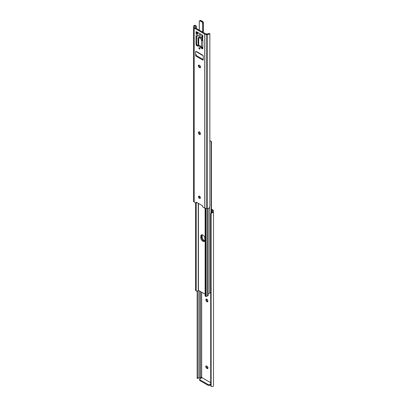 <?xml version="1.0" encoding="UTF-8"?>
<svg xmlns="http://www.w3.org/2000/svg" width="407" height="407" viewBox="0 0 407 407"><rect width="100%" height="100%" fill="white"/><g stroke="black" fill="none" stroke-linecap="round" stroke-linejoin="round"><path stroke-width="0.61" d="M198.102 378.307L197.171 378.368L197.146 377.61L198.102 377.61L198.102 378.307L199.191 378.037A1.425 0.824 180 0 1 199.527 378.017L201.658 377.421A0.778 0.448 60 0 1 201.897 377.752M206.888 301.78A1.348 0.778 -120 0 0 207.565 301.846A1.348 0.778 -120 0 0 207.845 301.231L207.845 300.839A1.348 0.778 -120 0 0 207.255 299.481A1.348 0.778 -120 0 0 206.217 299.12A1.348 0.778 -120 0 0 205.937 299.735L205.937 300.127A1.348 0.778 -120 0 0 206.888 301.78M206.649 299.084A1.348 0.778 -120 0 0 206.614 299.343L206.614 299.735A1.348 0.778 -120 0 0 207.57 301.389A1.348 0.778 -120 0 0 207.814 301.495M206.72 366.086A1.348 0.778 -120 0 0 206.049 366.015A1.348 0.778 -120 0 0 205.84 367.099A1.348 0.778 -120 0 0 206.72 368.284L207.061 368.483A1.348 0.778 -120 0 0 207.733 368.549A1.348 0.778 -120 0 0 207.941 367.47A1.348 0.778 -120 0 0 207.061 366.28L206.72 366.086M210.704 382.697L202.014 377.681L199.985 378.856A1.201 0.692 0 0 0 199.633 379.344A1.201 0.692 0 0 0 199.985 379.838L199.985 380.616L208.033 385.266L208.033 384.483L199.985 379.838M211.442 209.885L212.123 210.277A1.44 0.829 180 0 1 212.54 210.867L212.54 211.508L212.54 210.867M206.476 365.979A1.348 0.778 -120 0 0 207.397 367.892L207.738 368.091A1.348 0.778 -120 0 0 207.982 368.193M212.54 211.508A1.425 0.824 180 0 1 212.5 211.701L212.5 212.627L211.116 213.421A1.796 1.47 180 0 0 210.704 214.352L210.704 385.439A1.796 1.47 180 0 0 211.116 386.375L212.5 386.65A2.386 1.379 0 0 0 213.502 385.531L213.502 210.867A2.396 1.384 0 0 0 212.8 209.885L211.442 209.101M201.541 376.984L200.076 378.017M208.033 384.483A1.201 0.692 0 0 0 209.732 384.483L209.732 385.266L210.704 384.707M209.732 385.266A1.201 0.692 180 0 1 208.033 385.266M199.985 380.616A1.201 0.692 180 0 1 199.633 380.128L199.633 379.344M198.102 377.61L198.102 290.649M197.146 377.61L197.146 291.28M212.5 212.627A2.386 1.379 0 0 0 213.502 211.508M210.704 214.352L210.704 213.797A1.796 1.47 0 0 1 211.116 212.866L212.5 211.701M209.732 384.483L210.704 383.923M202.248 234.773A2.849 1.643 -120 0 0 202.167 235.383L202.167 236.95A2.849 1.643 -120 0 0 204.752 240.674M208.191 293.615A1.079 0.621 0 0 0 209.702 293.142A1.425 0.824 180 0 1 210.292 292.587L211.162 292.185M201.78 234.737A2.849 1.643 -120 0 0 201.485 235.775L201.485 237.342A2.849 1.643 -120 0 0 202.513 239.957A2.849 1.643 -120 0 0 204.543 241.097A2.849 1.643 60 0 1 202.513 239.957A2.849 1.643 60 0 1 201.485 237.342L201.485 235.775A2.849 1.643 60 0 1 201.78 234.737M209.854 140.705L211.192 141.29A1.201 0.692 120 0 0 211.162 141.27L209.854 140.924M211.442 212.591L211.442 141.84A1.201 0.692 120 0 0 211.192 141.29M211.162 212.82L211.162 141.27M209.854 141.458A1.425 0.824 180 0 1 210.292 141.173M204.833 240.059A2.849 1.643 60 0 1 204.248 241.361A2.849 1.643 60 0 1 202.05 240.598A2.849 1.643 60 0 1 200.809 237.734L200.809 236.167A2.849 1.643 60 0 1 201.399 234.864A2.849 1.643 60 0 1 203.592 235.628A2.849 1.643 60 0 1 204.833 238.492L204.833 240.059M205.108 294.144L198.245 290.339A2.386 1.379 180 0 1 197.395 291.209L195.808 290.695A1.201 0.692 -60 0 1 195.558 290.15L196.617 291.163M208.191 208.42L208.191 295.401A1.079 0.621 180 0 1 207.265 296.016A1.425 0.824 -0 0 0 206.308 296.352L206.044 296.606L206.044 208.47M195.558 202.818L195.558 290.15M196.215 203.027L196.215 290.527M205.108 208.277L205.108 295.66L205.764 296.042A1.201 0.692 120 0 0 206.013 296.591A1.201 0.692 120 0 0 206.044 296.606M205.621 295.96L205.108 295.66M205.764 208.44L205.764 296.042M199.969 48.672A0.763 0.443 -120 0 0 199.639 47.904A0.763 0.443 -120 0 0 199.048 47.695A0.763 0.443 -120 0 0 198.891 48.046A0.763 0.443 -120 0 0 199.227 48.815A0.763 0.443 -120 0 0 199.812 49.023A0.763 0.443 -120 0 0 199.969 48.672M200.351 198.087A1.348 0.778 60 0 1 200.112 197.985A1.348 0.778 60 0 1 199.186 196.072M199.43 198.377A1.348 0.778 60 0 1 198.55 197.186A1.348 0.778 60 0 1 198.758 196.108A1.348 0.778 60 0 1 199.43 196.174A1.348 0.778 60 0 1 200.31 197.364A1.348 0.778 60 0 1 200.107 198.443A1.348 0.778 60 0 1 199.43 198.377M199.43 131.919A1.348 0.778 60 0 1 200.386 133.572L200.386 133.964A1.348 0.778 60 0 1 200.107 134.58A1.348 0.778 60 0 1 199.069 134.218A1.348 0.778 60 0 1 198.479 132.86L198.479 132.468A1.348 0.778 60 0 1 198.758 131.853A1.348 0.778 60 0 1 199.43 131.919M199.593 47.858A0.763 0.443 -120 0 0 199.949 48.469M200.351 134.224A1.348 0.778 60 0 1 199.155 132.468L199.155 132.077A1.348 0.778 60 0 1 199.186 131.817M200.524 67.328A1.348 0.778 60 0 1 200.28 67.226L199.939 67.028A1.348 0.778 60 0 1 199.018 65.115M196.952 202.549A0.6 0.346 60 0 1 196.866 202.65L196.189 203.042A0.6 0.346 -120 0 0 196.311 202.706L196.255 202.147L202.61 205.815L202.554 206.308A0.6 0.346 -120 0 0 202.976 207.102L204.66 208.079A2.396 1.384 180 0 0 206.359 208.481L207.473 208.481A2.386 1.379 180 0 0 209.412 207.906L209.854 206.573L209.854 33.618L208.852 33.552M209.854 33.618L209.412 33.883A2.386 1.379 180 0 1 207.473 34.463L206.359 34.463A2.396 1.384 180 0 1 204.66 34.056L194.2 28.017A2.396 1.384 180 0 1 193.498 27.035L193.498 26.394A2.386 1.379 180 0 1 194.5 25.275L195.884 25.549A1.796 1.47 -0 0 1 196.296 26.486L196.296 27.04A1.796 1.47 180 0 0 195.884 26.104L194.5 26.201A1.425 0.824 -0 0 0 194.46 26.394L194.46 27.035A1.44 0.829 -0 0 0 194.877 27.625L205.342 33.664A1.44 0.829 -0 0 0 206.359 33.908L207.473 33.908A1.425 0.824 -0 0 0 207.809 33.883L208.898 33.618M196.718 36.101L196.718 44.297A0.6 0.346 -120 0 0 197.141 45.029L198.077 45.569A1.796 1.038 -120 0 0 198.911 45.691A2.579 1.486 60 0 1 201.307 47.075A1.796 1.038 -120 0 0 202.142 47.919L202.823 48.311M196.718 31.817L196.718 32.504A0.6 0.346 -120 0 0 197.141 33.237L196.5 33.608A0.956 0.555 -0 0 0 197.609 33.506L197.609 35.953A0.956 0.555 180 0 1 196.5 36.055L196.255 36.02A0.6 0.346 -120 0 0 196.042 36.32L196.042 44.689A0.6 0.346 -120 0 0 196.464 45.421L197.395 45.96A1.796 1.038 -120 0 0 198.234 46.083A2.579 1.486 60 0 1 200.631 47.466A1.796 1.038 -120 0 0 201.465 48.311L202.396 48.85A0.6 0.346 -120 0 0 202.823 48.606L202.823 40.237A0.6 0.346 -120 0 0 202.61 39.688L202.432 39.484A0.956 0.555 180 0 1 202.33 39.23L202.33 36.788A0.956 0.555 -0 0 0 202.432 37.037L202.61 37.113A0.6 0.346 -120 0 0 202.823 36.808L202.823 35.831A0.6 0.346 -120 0 0 202.396 35.099L196.464 31.67A0.6 0.346 -120 0 0 196.042 31.914L196.042 32.896A0.6 0.346 -120 0 0 196.255 33.44L196.5 33.608M196.296 54.848L196.296 54.818A0.9 0.519 -120 0 0 196.932 55.917L203.246 59.564M197.456 52.111L196.255 51.414A0.9 0.519 -120 0 0 195.803 51.374A0.9 0.519 -120 0 0 195.619 51.786L195.619 55.21A0.9 0.519 -120 0 0 196.255 56.308L202.61 59.982A0.9 0.519 -120 0 0 203.057 60.027A0.9 0.519 -120 0 0 203.246 59.615L203.246 56.186A0.9 0.519 -120 0 0 202.61 55.087L202.131 55.011M199.262 67.42A1.348 0.778 60 0 1 198.382 66.234A1.348 0.778 60 0 1 198.585 65.151A1.348 0.778 60 0 1 199.262 65.217L199.603 65.415A1.348 0.778 60 0 1 200.483 66.6A1.348 0.778 60 0 1 200.275 67.684A1.348 0.778 60 0 1 199.603 67.618L199.262 67.42L199.939 67.028M196.189 203.042A0.6 0.346 -120 0 1 195.889 203.012L194.2 202.035A2.396 1.384 180 0 1 193.498 201.058L193.498 27.035M194.46 26.394L194.46 27.035M196.296 27.04L196.296 28.444M202.823 36.274L202.61 36.396A0.956 0.555 -0 0 0 202.33 36.788M200.122 37.424L200.122 33.781L199.898 34.631L197.609 35.953M198.626 32.921L197.609 33.506M197.95 32.529L196.968 33.094M200.122 36.192L198.733 36.991A2.096 1.211 -0 0 0 198.117 37.851A2.096 1.211 -0 0 0 198.647 38.65L198.85 38.563A1.796 1.038 60 0 1 199.211 37.943L200.056 37.454A1.796 1.038 60 0 1 200.956 37.546A1.796 1.038 60 0 1 202.218 39.53L202.549 39.932L202.569 39.637M199.211 37.943A1.796 1.038 60 0 1 200.112 38.034A1.796 1.038 60 0 1 201.368 40.018L202.218 39.53M202.488 47.126L202.538 47.166A0.6 0.346 60 0 1 202.823 47.471M198.728 45.737L198.535 45.085A2.096 1.211 180 0 1 198.117 44.358L198.117 37.851M202.823 47.156A2.096 1.211 180 0 1 201.714 46.917L201.49 47.329M202.427 39.861L201.582 40.349L201.368 40.018M201.582 40.349A2.096 1.211 -0 0 0 202.823 40.649M201.485 47.049L201.485 40.273M199.216 37.943A0.6 0.346 180 0 1 199.369 37.607L199.369 37.851M200.122 37.169L199.369 37.607M212.123 212.123L212.123 210.277M201.658 377.421L201.658 292.155M200.641 377.533L200.641 291.565M199.527 378.017L199.527 290.924M211.116 386.375L211.116 213.421M207.397 367.892L206.72 368.284M207.738 368.091L207.061 368.483M206.614 299.343L205.937 299.735M206.614 299.735L205.937 300.127M209.702 293.142L209.702 207.519M202.167 235.383L200.809 236.167M202.167 236.95L200.809 237.734M198.448 203.414L198.448 290.298M207.265 208.481L207.265 296.016M198.245 203.297L198.245 290.339M196.55 51.587L202.315 54.914M196.255 36.02L196.255 33.44M202.61 37.113L202.61 39.688M204.66 34.056L204.66 208.079M194.2 28.017L194.2 202.035M195.884 26.104L195.884 28.205M206.359 34.463L206.359 208.481M207.473 34.463L207.473 208.481M209.412 33.883L207.809 33.883M194.5 26.201L194.5 25.275M196.311 202.706L196.764 202.442M199.603 67.618L200.28 67.226M198.479 132.86L199.155 132.468M198.479 132.468L199.155 132.077M202.823 36.808L202.432 37.037M202.823 48.606L202.396 48.85M202.142 47.919L201.465 48.311M201.307 47.075L200.631 47.466M198.911 45.691L198.234 46.083M198.077 45.569L197.395 45.96M197.141 45.029L196.464 45.421M196.718 44.297L196.042 44.689M196.5 36.055L196.042 36.32M196.718 32.504L196.042 32.896M196.464 31.67L196.042 31.914M203.246 59.615L202.61 59.982M196.932 55.917L196.255 56.308M196.296 54.818L195.619 55.21M196.255 51.414L195.619 51.786M198.733 38.68L198.733 45.462M201.974 47.014L201.485 47.293M202.538 47.166L201.755 47.624M202.823 47.965L202.523 48.138M201.786 38.375L201.786 34.743M202.63 32.097L202.63 23.341A1.17 0.677 -120 0 0 201.806 21.907L200.112 20.93A1.17 0.677 -120 0 0 199.282 21.408L199.282 30.169L199.272 21.393A1.201 0.692 60 0 1 199.532 20.833A1.201 0.692 60 0 1 200.132 20.894L200.875 20.467A1.201 0.692 -120 0 0 200.275 20.406L202.569 21.444A1.201 0.692 -120 0 1 203.414 22.914L202.676 23.341L202.676 32.122M200.132 33.786L200.132 37.419L200.132 33.786M200.112 20.93L201.826 21.871L202.584 21.444A1.17 0.677 60 0 1 203.414 22.889L203.414 32.474A1.201 0.692 -120 0 1 203.414 32.55L203.347 32.514M201.806 21.907L201.826 21.871A1.201 0.692 60 0 1 202.676 23.341L202.63 23.341M202.569 36.421L202.569 35.236M201.826 34.768L201.826 38.441M199.272 30.164L199.272 21.393L200.275 20.406M200.895 20.477L202.584 21.444L203.424 22.899L203.424 32.458M206.013 296.591L205.199 296.123M196.973 52.157L202.289 55.225M198.733 45.528L198.413 45.711M202.574 39.947L202.574 39.647M202.574 36.416L202.574 35.246"/></g></svg>
